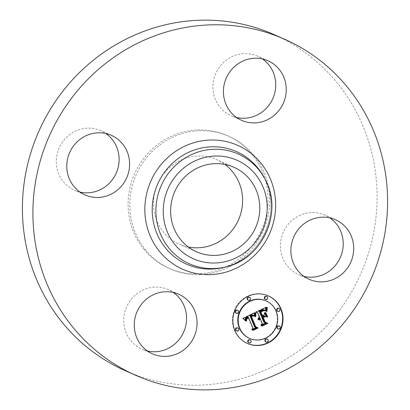 <?xml version="1.0" encoding="UTF-8"?>
<svg xmlns="http://www.w3.org/2000/svg" width="410" height="410" viewBox="0 0 410 410"><rect width="100%" height="100%" fill="white"/><g stroke="black" fill="none" stroke-linecap="round" stroke-linejoin="round"><path stroke-width="0.31" stroke-dasharray="2.05 1.54" d="M304.097 276.458A32.559 31.186 -66.1 0 1 298.629 274.644A32.559 31.186 -66.1 0 1 291.756 220.641A32.559 31.186 -66.1 0 1 324.981 215.096A32.559 31.186 -66.1 0 1 329.999 217.925M274.131 34.599A183.798 176.049 -66.1 0 1 336.287 81.759A183.798 176.049 -66.1 0 1 340.315 309.319A183.798 176.049 -66.1 0 1 125.383 370.758M188.349 247.015A46.212 44.265 -66.1 0 1 179.329 244.175A46.212 44.265 -66.1 0 1 163.703 232.321A46.212 44.265 -66.1 0 1 162.688 175.106A46.212 44.265 -66.1 0 1 216.731 159.654A46.212 44.265 -66.1 0 1 224.895 164.42M144.197 249.593A72.468 69.413 -66.1 0 1 142.608 159.869A72.468 69.413 -66.1 0 1 227.355 135.643A72.468 69.413 -66.1 0 1 251.863 154.237A72.468 69.413 -66.1 0 1 253.452 243.96A72.468 69.413 -66.1 0 1 168.705 268.186A72.468 69.413 -66.1 0 1 144.197 249.593M145.924 250.356A72.468 69.413 -66.1 0 1 144.335 160.633A72.468 69.413 -66.1 0 1 229.082 136.407A72.468 69.413 -66.1 0 1 253.59 155A72.468 69.413 -66.1 0 1 255.179 244.724A72.468 69.413 -66.1 0 1 170.432 268.95A72.468 69.413 -66.1 0 1 145.924 250.356M147.467 351.011A32.559 31.186 -66.1 0 1 141.998 349.197A32.559 31.186 -66.1 0 1 130.99 340.848A32.559 31.186 -66.1 0 1 130.277 300.535A32.559 31.186 -66.1 0 1 168.351 289.65A32.559 31.186 -66.1 0 1 173.368 292.479M80.001 192.075A32.559 31.186 -66.1 0 1 74.533 190.266A32.559 31.186 -66.1 0 1 67.66 136.263A32.559 31.186 -66.1 0 1 100.886 130.713A32.559 31.186 -66.1 0 1 105.903 133.542M236.631 117.521A32.559 31.186 -66.1 0 1 231.163 115.707A32.559 31.186 -66.1 0 1 220.149 107.353A32.559 31.186 -66.1 0 1 219.437 67.045A32.559 31.186 -66.1 0 1 257.511 56.16A32.559 31.186 -66.1 0 1 262.533 58.989M255.963 312.246L255.502 312.087L265.952 307.111L265.854 307.541M258.341 318.893L257.87 319.467L258.039 318.339L259.248 317.068L257.418 312.758M261.39 324.863L260.724 325.181L261.8 323.075L259.935 318.683L258.828 319.918L258.546 319.795L259.817 318.406L259.612 317.924M263.814 322.116L265.639 322.844M263.481 310.493L260.452 311.754L262.128 315.695L263.651 314.972L264.527 312.481L264.788 313.096M261.262 316.11L261.877 315.818L260.084 311.6L262.825 310.36L264.537 310.519M265.598 310.806L264.055 309.934M255.917 312.266L255.502 312.087M259.663 317.248L259.248 317.068M259.381 317.427L258.966 317.243M259.13 317.622L258.72 317.437M258.915 317.827L258.5 317.642M258.73 318.047L258.315 317.863M258.577 318.278L258.162 318.093M258.454 318.524L258.039 318.339M258.361 318.785L257.951 318.601M258.305 319.057L257.89 318.877M258.279 319.349L257.864 319.164M258.285 319.651L257.87 319.467M258.428 319.779L258.013 319.595M260.232 318.59L259.817 318.406M260.042 318.683L259.632 318.503M259.781 318.76L259.458 318.606M259.709 318.908L259.294 318.724M259.566 319.031L259.151 318.847M259.427 319.164L259.017 318.985M259.31 319.308L258.894 319.129M259.202 319.462L258.787 319.282M259.11 319.626L258.695 319.441M258.9 319.749L258.613 319.615M258.828 319.918L258.546 319.795M262.21 323.254L261.8 323.075M261.134 325.366L260.724 325.181M266.08 323.013L265.665 322.829M264.942 312.661L264.527 312.481M264.06 315.157L263.651 314.972M260.084 311.6L260.452 311.754M264.696 310.565L264.281 310.385M264.45 310.488L264.035 310.308M264.178 310.447L263.763 310.267M263.886 310.447L263.471 310.262M263.574 310.478L263.159 310.293M263.235 310.544L262.825 310.36M262.882 310.652L262.467 310.467M262.502 310.79L262.087 310.606M262.103 310.97L261.688 310.785M261.293 311.369L260.878 311.185M261.037 311.503L260.622 311.318M262.292 315.997L261.877 315.818M264.665 310.206L264.25 310.027M264.865 310.314L264.455 310.134M265.08 310.442L264.665 310.257M265.301 310.59L264.886 310.406M265.531 310.754L265.116 310.57M265.767 310.939L265.352 310.76M266.013 311.144L265.598 310.964M266.362 307.295L265.952 307.111M245.313 320.697L242.561 318.37L254.574 312.528L254.538 312.927M252.263 329.379L251.612 329.691L252.514 327.826L248.199 317.663L246.241 318.985L246.02 320.933L245.99 318.837L247.978 317.448L247.876 316.894M254.554 326.954L256.153 327.529M254.415 316.156L252.99 315.126M242.971 318.555L242.561 318.37M254.989 312.707L254.574 312.528M243.294 318.816L242.884 318.631M243.607 319.072L243.191 318.893M243.904 319.334L243.494 319.149M244.191 319.59L243.781 319.405M244.468 319.841L244.052 319.656M244.729 320.092L244.314 319.913M244.98 320.343L244.565 320.159M245.216 320.589L244.801 320.41M245.441 320.835L245.026 320.656M245.774 321.025L245.364 320.84M248.388 317.632L247.978 317.448M247.783 317.909L247.368 317.724M247.481 317.991L247.148 317.837M247.281 318.088L246.943 317.95M247.168 318.252L246.753 318.068M246.999 318.37L246.584 318.186M246.846 318.493L246.43 318.314M246.712 318.621L246.297 318.437M246.589 318.749L246.179 318.57M246.487 318.888L246.077 318.703M246.405 319.021L245.99 318.837M246.133 319.236L245.867 319.123M246.246 319.467L245.831 319.282M246.22 319.636L245.805 319.452M246.205 319.815L245.795 319.631M246.21 320.005L245.795 319.82M246.225 320.205L245.815 320.02M246.256 320.415L245.841 320.236M246.215 320.599L245.887 320.456M246.359 320.871L245.949 320.687M246.43 321.117L246.02 320.933M252.929 328.005L252.514 327.826M252.027 329.876L251.612 329.691M256.624 327.682L256.214 327.503M253.554 315.392L253.139 315.208M253.703 315.485L253.288 315.305M253.857 315.603L253.441 315.418M254.005 315.731L253.595 315.546M254.159 315.879L253.744 315.695M254.313 316.043L253.903 315.859M254.472 316.223L254.056 316.038M254.625 316.417L254.215 316.233M265.085 312.461L265.413 312.487L267.284 316.899L266.961 316.874L265.085 312.461L265.501 312.64M265.829 312.671L265.413 312.487M267.371 317.053L266.961 316.874M255.169 312.845L255.481 312.866L255.286 316.546L254.989 316.576L255.051 313.358L255.169 312.845L255.584 313.03M255.896 313.05L255.481 312.866M255.522 313.271L255.107 313.091M255.466 313.542L255.051 313.358M255.425 313.84L255.01 313.655M255.389 314.162L254.974 313.983M255.363 314.516L254.948 314.332M255.348 314.89L254.938 314.706M255.348 315.29L254.933 315.111M255.353 315.72L254.938 315.536M255.368 316.177L254.953 315.992M255.404 316.761L254.989 316.576M266.726 307.285L266.982 307.372L266.495 311.359L266.223 311.318L266.341 308.592L266.726 307.285L267.141 307.464M267.392 307.556L266.982 307.372M266.843 307.843L266.577 307.731M266.731 308.294L266.449 308.166M266.633 308.735L266.341 308.592M266.674 309.191L266.259 309.007M266.5 309.565L266.198 309.417M266.572 309.996L266.162 309.816M266.556 310.385L266.141 310.206M266.561 310.765L266.146 310.585M266.587 311.139L266.172 310.954M266.638 311.497L266.223 311.318M257.475 327.908L252.642 330.209L252.293 330.04L257.116 327.744L255.102 326.826L250.587 316.182L252.473 315.423L253.308 315.618M252.129 315.833L251.033 316.351M253.452 315.659L253.037 315.474M253.267 315.608L252.857 315.428M253.083 315.592L252.668 315.408M252.888 315.608L252.473 315.423M252.657 315.654L252.247 315.474M252.391 315.736L251.976 315.556M252.237 315.792L251.827 315.608M252.058 315.854L251.663 315.674M251.909 315.925L251.494 315.746M251.73 316.007L251.315 315.823M251.54 316.095L251.125 315.91M250.997 316.366L250.587 316.182M255.517 327.011L255.102 326.826M257.531 327.928L257.116 327.744M252.709 330.224L252.293 330.04M253.057 330.388L252.642 330.209M267.115 323.321L261.6 325.945L261.231 325.786L266.751 323.162L264.511 322.029L262.487 317.258L264.511 316.294L264.921 316.428L262.856 317.412L264.711 321.783M264.927 316.479L264.511 316.294M265.337 316.612L264.921 316.428M262.856 317.412L262.487 317.258M264.927 322.209L264.511 322.029M267.161 323.341L266.751 323.162M261.6 325.945L261.231 325.786M268.263 295.846A25.994 24.897 113.9 0 0 268.053 295.753A25.994 24.897 113.9 0 0 240.034 301.611A25.994 24.897 113.9 0 0 234.499 330.486A25.994 24.897 113.9 0 0 247.02 343.293A25.994 24.897 113.9 0 0 247.225 343.385M249.249 338.25A20.479 19.618 113.9 0 0 271.328 333.632A20.479 19.618 113.9 0 0 275.684 310.882A20.479 19.618 113.9 0 0 265.823 300.791M248.029 300.069A1.573 1.507 113.9 0 0 250.064 297.962A1.573 1.507 113.9 0 0 249.306 297.188M277.488 311.159A1.573 1.507 113.9 0 0 279.523 309.058A1.573 1.507 113.9 0 0 278.764 308.279M265.188 299.259A1.573 1.507 113.9 0 0 267.223 297.153A1.573 1.507 113.9 0 0 266.464 296.374M265.767 341.858A1.573 1.507 113.9 0 0 267.802 339.752A1.573 1.507 113.9 0 0 267.043 338.978M277.729 328.805A1.573 1.507 113.9 0 0 279.763 326.703A1.573 1.507 113.9 0 0 279.005 325.924M236.309 330.762A1.573 1.507 113.9 0 0 238.338 328.661A1.573 1.507 113.9 0 0 237.58 327.882M236.068 313.117A1.573 1.507 113.9 0 0 238.102 311.016A1.573 1.507 113.9 0 0 237.339 310.237M248.609 342.668A1.573 1.507 113.9 0 0 250.643 340.561A1.573 1.507 113.9 0 0 249.885 339.787M263.466 176.397A61.572 58.978 -66.1 0 1 223.153 267.51C261.426 260.078 283.71 209.725 263.466 176.397M264.44 178.15A60.075 57.543 -66.1 0 1 225.1 267.048M261.826 311.103L261.411 310.918M261.554 311.236L261.139 311.052M260.786 311.631L260.376 311.446M335.467 219.734L324.981 215.096M309.114 279.287L298.629 274.644M196.513 251.781L179.329 244.175M233.91 167.26L216.731 159.654M229.082 136.407L227.355 135.643M170.432 268.95L168.705 268.186M268.002 60.803L257.511 56.16M241.649 120.35L231.163 115.707M85.019 194.904L74.533 190.266M111.371 135.356L100.886 130.713M152.489 353.84L141.998 349.197M178.837 294.293L168.351 289.65M268.053 295.753L268.468 295.933M247.02 343.293L247.43 343.478"/><path stroke-width="0.61" d="M302.242 225.285A32.559 31.186 -66.1 0 1 335.467 219.734A32.559 31.186 -66.1 0 1 342.34 273.736A32.559 31.186 -66.1 0 1 309.114 279.287A32.559 31.186 -66.1 0 1 302.242 225.285M329.999 217.925A32.559 31.186 -66.1 0 1 331.854 269.093A32.559 31.186 -66.1 0 1 304.097 276.458M135.869 375.401L125.383 370.758A183.798 176.049 -66.1 0 1 63.222 323.603A183.798 176.049 -66.1 0 1 59.194 96.042A183.798 176.049 -66.1 0 1 274.131 34.599L284.617 39.242A183.798 176.049 -66.1 0 1 346.778 86.397A183.798 176.049 -66.1 0 1 350.806 313.957A183.798 176.049 -66.1 0 1 135.869 375.401A183.798 176.049 -66.1 0 1 73.713 328.241A183.798 176.049 -66.1 0 1 69.685 100.681A183.798 176.049 -66.1 0 1 284.617 39.242M180.882 239.922A46.212 44.265 -66.1 0 1 179.872 182.706A46.212 44.265 -66.1 0 1 233.91 167.26A46.212 44.265 -66.1 0 1 249.541 179.114A46.212 44.265 -66.1 0 1 250.551 236.329A46.212 44.265 -66.1 0 1 196.513 251.781A46.212 44.265 -66.1 0 1 180.882 239.922M224.895 164.42A46.212 44.265 -66.1 0 1 232.357 171.513A46.212 44.265 -66.1 0 1 236.073 224.598A46.212 44.265 -66.1 0 1 188.349 247.015M173.368 292.479A32.559 31.186 -66.1 0 1 179.36 298.003A32.559 31.186 -66.1 0 1 181.738 335.81A32.559 31.186 -66.1 0 1 147.467 351.011M105.903 133.542A32.559 31.186 -66.1 0 1 107.758 184.715A32.559 31.186 -66.1 0 1 80.001 192.075M262.533 58.989A32.559 31.186 -66.1 0 1 268.524 64.513A32.559 31.186 -66.1 0 1 270.897 102.321A32.559 31.186 -66.1 0 1 236.631 117.521M230.64 111.997A32.559 31.186 -66.1 0 1 229.928 71.683A32.559 31.186 -66.1 0 1 268.002 60.803A32.559 31.186 -66.1 0 1 279.01 69.152A32.559 31.186 -66.1 0 1 279.722 109.465A32.559 31.186 -66.1 0 1 241.649 120.35A32.559 31.186 -66.1 0 1 230.64 111.997M118.244 189.358A32.559 31.186 -66.1 0 1 85.019 194.904A32.559 31.186 -66.1 0 1 78.146 140.907A32.559 31.186 -66.1 0 1 111.371 135.356A32.559 31.186 -66.1 0 1 118.244 189.358M189.85 302.647A32.559 31.186 -66.1 0 1 190.563 342.955A32.559 31.186 -66.1 0 1 152.489 353.84A32.559 31.186 -66.1 0 1 141.476 345.486A32.559 31.186 -66.1 0 1 140.763 305.178A32.559 31.186 -66.1 0 1 178.837 294.293A32.559 31.186 -66.1 0 1 189.85 302.647M280.983 308.74A25.994 24.897 -66.1 0 1 275.453 337.614A25.994 24.897 -66.1 0 1 247.43 343.478A25.994 24.897 -66.1 0 1 234.915 330.67A25.994 24.897 -66.1 0 1 240.45 301.796A25.994 24.897 -66.1 0 1 268.468 295.933A25.994 24.897 -66.1 0 1 280.983 308.74M276.099 311.067A20.479 19.618 -66.1 0 1 271.738 333.817A20.479 19.618 -66.1 0 1 249.664 338.434A20.479 19.618 -66.1 0 1 239.804 328.343A20.479 19.618 -66.1 0 1 244.16 305.593A20.479 19.618 -66.1 0 1 266.239 300.976A20.479 19.618 -66.1 0 1 276.099 311.067M254.974 312.891L254.841 316.499L252.96 315.167L250.387 316.007L254.964 327.134L256.624 327.682L252.027 329.876L252.929 328.005L248.614 317.842L246.656 319.164L246.43 321.117L246.405 319.021L248.388 317.632L248.286 317.079L245.815 318.59L245.498 319.636L245.774 321.025L242.971 318.555L254.789 312.809M255.84 313.312L255.702 316.73L255.404 316.761L255.425 313.84L255.584 313.03L255.896 313.05L255.543 313.178M253.687 315.9L251.432 316.505L255.784 326.785L258.197 327.944L253.057 330.388L252.709 330.224L257.531 327.928L255.517 327.011L250.997 316.366L252.888 315.608L253.887 315.925L252.129 315.833M266.362 307.295L266.013 311.144L264.665 310.206L263.579 309.965L259.648 311.513L261.677 316.289L262.292 315.997L260.499 311.779L263.235 310.544L265.132 310.831L263.343 310.795L260.868 311.938L262.543 315.879L264.06 315.157L264.942 312.661L266.756 316.945L264.347 316.054L262.041 317.15L264.224 322.296L266.08 323.013L261.134 325.366L262.21 323.254L260.35 318.862L259.243 320.102L258.956 319.979L260.232 318.59L260.027 318.109L258.285 319.651L258.577 318.278L259.663 317.248L257.834 312.938L255.917 312.266L266.362 307.295M267.258 308.023L266.91 311.544L266.638 311.497L266.674 309.191L267.141 307.464L267.392 307.556L267.258 308.023L266.992 307.905M267.699 317.084L267.371 317.053L265.501 312.64L265.829 312.671L267.699 317.084L267.315 316.915M263.271 317.596L265.127 321.968L267.843 323.352L262.016 326.124L261.647 325.97L267.161 323.341L264.927 322.209L262.902 317.437L264.927 316.479L265.337 316.612L263.271 317.596L262.907 317.437M250.474 298.147A1.573 1.507 -66.1 0 1 248.445 300.253A1.573 1.507 -66.1 0 1 248.019 297.727A1.573 1.507 -66.1 0 1 250.474 298.147M279.938 309.237A1.573 1.507 -66.1 0 1 277.903 311.344A1.573 1.507 -66.1 0 1 277.483 308.817A1.573 1.507 -66.1 0 1 279.938 309.237M267.633 297.337A1.573 1.507 -66.1 0 1 265.603 299.438A1.573 1.507 -66.1 0 1 265.178 296.912A1.573 1.507 -66.1 0 1 267.633 297.337M268.217 339.936A1.573 1.507 -66.1 0 1 266.182 342.042A1.573 1.507 -66.1 0 1 265.757 339.516A1.573 1.507 -66.1 0 1 268.217 339.936M280.179 326.883A1.573 1.507 -66.1 0 1 278.144 328.989A1.573 1.507 -66.1 0 1 277.724 326.462A1.573 1.507 -66.1 0 1 280.179 326.883M235.96 330.173A1.573 1.507 -66.1 0 1 237.995 328.067A1.573 1.507 -66.1 0 1 238.42 330.593A1.573 1.507 -66.1 0 1 235.96 330.173M235.719 312.528A1.573 1.507 -66.1 0 1 237.754 310.421A1.573 1.507 -66.1 0 1 238.179 312.948A1.573 1.507 -66.1 0 1 235.719 312.528M248.265 342.078A1.573 1.507 -66.1 0 1 250.3 339.972A1.573 1.507 -66.1 0 1 250.72 342.499A1.573 1.507 -66.1 0 1 248.265 342.078M257.834 312.938L255.963 312.246M260.027 318.109L259.304 318.047L258.341 318.893M265.639 322.844L261.39 324.863M264.788 313.096L266.341 316.761L263.932 315.869L261.626 316.966L263.814 322.116L264.224 322.296M264.537 310.519L263.481 310.493M264.47 310.119L262.748 309.842L259.233 311.328L261.262 316.11L261.677 316.289M266.264 307.726L265.849 307.546L265.598 310.806M258.592 319.364L258.29 319.231M258.689 319.175L258.315 319.011M258.802 319L258.387 318.821M258.925 318.842L258.51 318.657M259.058 318.693L258.648 318.508M259.207 318.56L258.792 318.375M259.366 318.437L258.951 318.252M259.535 318.329L259.12 318.145M259.714 318.232L259.304 318.047M259.873 318.165L259.458 317.981M259.243 320.102L258.961 319.979M259.31 319.933L259.023 319.805M259.392 319.774L259.099 319.646M259.479 319.626L259.181 319.492M259.576 319.487L259.279 319.354M259.684 319.359L259.381 319.226M259.796 319.241L259.494 319.103M259.925 319.129L259.612 318.99M260.058 319.031L259.735 318.888M260.196 318.944L259.863 318.795M260.35 318.862L260.001 318.708M262.041 317.15L261.626 316.966M264.347 316.054L263.932 315.869M266.756 316.945L266.341 316.761M262.543 315.879L262.169 315.715M260.868 311.938L260.509 311.779M261.108 311.8L260.76 311.646M261.334 311.677L260.991 311.523M261.549 311.564L261.206 311.41M261.744 311.462L261.406 311.313M261.923 311.374L261.58 311.221M262.159 311.262L261.811 311.108M262.385 311.159L262.031 311.005M262.6 311.072L262.236 310.908M262.8 310.99L262.431 310.826M262.994 310.913L262.615 310.749M263.174 310.852L262.795 310.683M263.343 310.795L262.959 310.626M263.502 310.754L263.112 310.58M263.784 310.693L263.384 310.513M264.045 310.662L263.63 310.478M264.312 310.662L263.896 310.478M264.578 310.688L264.163 310.508M264.855 310.744L264.44 310.56M265.132 310.831L264.716 310.647M264.927 310.678L264.604 310.539M259.648 311.513L259.233 311.328M260.022 311.344L259.612 311.159M261.006 310.888L260.591 310.708M261.575 310.606L261.16 310.421M261.877 310.467L261.462 310.283M262.159 310.344L261.749 310.165M262.436 310.242L262.021 310.057M262.692 310.155L262.277 309.97M262.933 310.083L262.523 309.898M263.164 310.027L262.748 309.842M263.379 309.986L262.964 309.806M263.579 309.965L263.164 309.781M263.763 309.96L263.353 309.776M263.938 309.97L263.522 309.791M264.107 310.001L263.691 309.822M264.281 310.052L263.871 309.868M265.993 310.001L265.577 309.816M265.993 309.806L265.583 309.622M265.998 309.627L265.583 309.442M266.003 309.458L265.588 309.278M266.023 309.166L265.608 308.981M266.049 308.909L265.634 308.725M266.09 308.627L265.675 308.443M266.116 308.469L265.7 308.284M266.146 308.299L265.731 308.115M266.182 308.12L265.767 307.936M248.286 317.079L247.061 317.212L245.518 318.257L245.093 319.257L245.313 320.697M256.153 327.529L252.263 329.379M253.406 315.31L251.873 315.003L249.972 315.823L254.554 326.954L254.964 327.134M254.538 312.927L254.415 316.156M245.687 320.769L245.272 320.584M245.616 320.523L245.2 320.338M245.564 320.287L245.149 320.102M245.523 320.056L245.108 319.877M245.503 319.841L245.088 319.656M245.498 319.636L245.083 319.452M245.508 319.441L245.093 319.257M245.534 319.252L245.124 319.067M245.58 319.077L245.165 318.893M245.641 318.908L245.226 318.724M245.718 318.749L245.308 318.565M245.815 318.59L245.405 318.411M245.933 318.442L245.518 318.257M246.072 318.293L245.657 318.109M246.225 318.145L245.81 317.965M246.4 318.006L245.985 317.822M246.594 317.868L246.179 317.688M246.805 317.735L246.389 317.555M247.035 317.606L246.62 317.422M247.286 317.483L246.871 317.299M247.476 317.396L247.061 317.212M247.671 317.309L247.256 317.13M247.871 317.232L247.455 317.048M248.076 317.15L247.66 316.971M246.697 320.994L246.354 320.84M246.63 320.779L246.302 320.635M246.574 320.579L246.261 320.441M246.533 320.384L246.236 320.251M246.507 320.2L246.215 320.072M246.487 320.026L246.21 319.902M246.492 319.703L246.225 319.585M246.548 319.421L246.287 319.303M246.656 319.164L246.389 319.052M246.82 318.929L246.548 318.806M246.928 318.811L246.651 318.688M247.051 318.698L246.764 318.57M247.189 318.59L246.892 318.457M247.343 318.483L247.035 318.344M247.512 318.375L247.194 318.237M247.696 318.273L247.363 318.129M247.896 318.175L247.553 318.022M248.614 317.842L248.265 317.688M250.387 316.007L249.972 315.823M250.561 315.905L250.146 315.72M250.735 315.808L250.325 315.623M250.915 315.71L250.5 315.531M251.094 315.623L250.679 315.439M251.274 315.531L250.858 315.351M251.494 315.433L251.079 315.254M251.704 315.351L251.289 315.167M251.904 315.28L251.489 315.1M252.099 315.228L251.689 315.044M252.288 315.188L251.873 315.003M252.468 315.162L252.053 314.977M252.642 315.146L252.227 314.967M252.806 315.152L252.391 314.967M252.96 315.167L252.55 314.982M253.113 315.198L252.698 315.018M253.257 315.244L252.842 315.064M254.82 316.279L254.41 316.095M254.805 316.064L254.39 315.879M254.789 315.854L254.379 315.669M254.784 315.649L254.369 315.464M254.774 315.449L254.364 315.269M254.774 315.259L254.359 315.075M254.774 315.075L254.364 314.89M254.779 314.895L254.369 314.711M254.789 314.721L254.374 314.537M254.805 314.552L254.39 314.373M255.702 316.73L255.394 316.592M255.681 316.253L255.363 316.11M255.671 315.797L255.353 315.654M255.671 315.372L255.348 315.228M255.676 314.967L255.353 314.824M255.691 314.583L255.368 314.444M255.717 314.229L255.394 314.091M255.748 313.896L255.435 313.758M255.789 313.594L255.481 313.455M266.91 311.544L266.623 311.415M266.874 311.216L266.582 311.087M266.854 310.872L266.561 310.739M266.854 310.513L266.556 310.38M266.874 310.139L266.572 310.001M266.915 309.745L266.613 309.611M266.971 309.34L266.669 309.207M267.048 308.914L266.756 308.786M267.146 308.479L266.859 308.351M251.033 316.351L255.368 326.601L257.787 327.759L257.475 327.908M253.8 315.854L253.385 315.674M253.887 315.925L253.472 315.741M258.197 327.944L257.787 327.759M255.784 326.785L255.368 326.601M251.432 316.505L251.053 316.335M251.576 316.423L251.207 316.259M251.714 316.346L251.356 316.187M251.858 316.274L251.494 316.115M252.063 316.182L251.699 316.023M252.268 316.105L251.889 315.936M252.473 316.038L252.073 315.859M252.678 315.982L252.263 315.797M252.883 315.941L252.468 315.756M253.083 315.91L252.668 315.731M253.288 315.895L252.873 315.715M253.488 315.895L253.072 315.71M265.127 321.968L267.428 323.167L267.115 323.321M262.016 326.124L261.652 325.965M267.843 323.352L267.428 323.167M247.225 343.385A25.994 24.897 113.9 0 0 275.12 337.348A25.994 24.897 113.9 0 0 280.573 308.556A25.994 24.897 113.9 0 0 268.263 295.846M266.239 300.976L265.823 300.791A20.479 19.618 113.9 0 0 243.745 305.414A20.479 19.618 113.9 0 0 239.389 328.159A20.479 19.618 113.9 0 0 249.249 338.25L249.664 338.434M249.716 297.368L249.306 297.188A1.573 1.507 113.9 0 0 247.271 299.29A1.573 1.507 113.9 0 0 248.029 300.069L248.445 300.253M279.179 308.463L278.764 308.279A1.573 1.507 113.9 0 0 276.729 310.385A1.573 1.507 113.9 0 0 277.488 311.159L277.903 311.344M266.874 296.558L266.464 296.374A1.573 1.507 113.9 0 0 264.43 298.48A1.573 1.507 113.9 0 0 265.188 299.259L265.603 299.438M267.458 339.162L267.043 338.978A1.573 1.507 113.9 0 0 265.009 341.084A1.573 1.507 113.9 0 0 265.767 341.858L266.182 342.042M279.42 326.109L279.005 325.924A1.573 1.507 113.9 0 0 276.97 328.031A1.573 1.507 113.9 0 0 277.729 328.805L278.144 328.989M237.995 328.067L237.58 327.882A1.573 1.507 113.9 0 0 235.55 329.988A1.573 1.507 113.9 0 0 236.309 330.762L236.719 330.947M237.754 310.421L237.339 310.237A1.573 1.507 113.9 0 0 235.309 312.343A1.573 1.507 113.9 0 0 236.068 313.117L236.478 313.301M250.3 339.972L249.885 339.787A1.573 1.507 113.9 0 0 247.85 341.894A1.573 1.507 113.9 0 0 248.609 342.668L249.024 342.852M225.1 267.048L223.153 267.51A61.572 58.978 -66.1 0 1 165.876 248.434A61.572 58.978 -66.1 0 1 173.696 162.109A61.572 58.978 -66.1 0 1 257.352 167.418A61.572 58.978 -66.1 0 1 263.466 176.397L264.44 178.15C284.212 210.935 262.666 259.632 225.1 267.048A60.075 57.543 -66.1 0 1 169.217 248.439A60.075 57.543 -66.1 0 1 176.853 164.21A60.075 57.543 -66.1 0 1 258.469 169.386A60.075 57.543 -66.1 0 1 264.44 178.15M260.591 162.729A67.778 64.918 -66.1 0 1 251.981 257.752A67.778 64.918 -66.1 0 1 159.895 251.914A67.778 64.918 -66.1 0 1 168.51 156.886A67.778 64.918 -66.1 0 1 260.591 162.729M255.23 174.076A53.869 51.599 -66.1 0 1 248.383 249.603A53.869 51.599 -66.1 0 1 175.193 244.96A53.869 51.599 -66.1 0 1 182.04 169.438A53.869 51.599 -66.1 0 1 255.23 174.076M266.008 310.903L265.593 310.718M266.003 310.657L265.588 310.472M265.998 310.426L265.583 310.242M265.993 310.206L265.577 310.021M266.223 307.93L265.808 307.746"/></g></svg>
